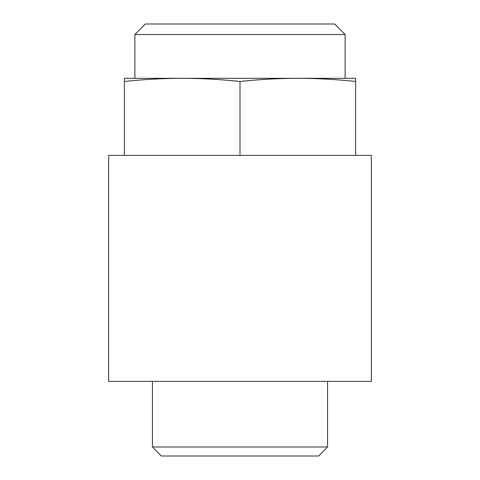 <?xml version="1.0" encoding="UTF-8"?>
<svg xmlns="http://www.w3.org/2000/svg" width="480" height="480" viewBox="0 0 480 480"><rect width="100%" height="100%" fill="white"/><g stroke="black" fill="none" stroke-linecap="round" stroke-linejoin="round"><path stroke-width="0.72" d="M124.38 81.462L124.38 78.306L182.19 78.306C162.918 78.378 143.652 79.428 124.38 81.462L124.38 155.388L240 155.388L240 81.462C220.728 79.428 201.462 78.378 182.19 78.306L297.81 78.306C278.538 78.378 259.272 79.428 240 81.462M355.62 78.306L355.62 81.462C336.348 79.428 317.082 78.378 297.81 78.306L355.62 78.306M134.892 34.512L345.108 34.512L334.596 24L145.404 24L134.892 34.512L134.892 78.306M240 155.388L355.62 155.388L355.62 81.462M124.38 155.388L108.612 155.388L108.612 381.372L371.388 381.372L371.388 155.388L355.62 155.388M318.57 456L161.43 456L152.436 447L327.564 447L318.57 456M345.108 34.512L345.108 78.306M152.436 381.372L152.436 447M327.564 381.372L327.564 447"/></g></svg>

